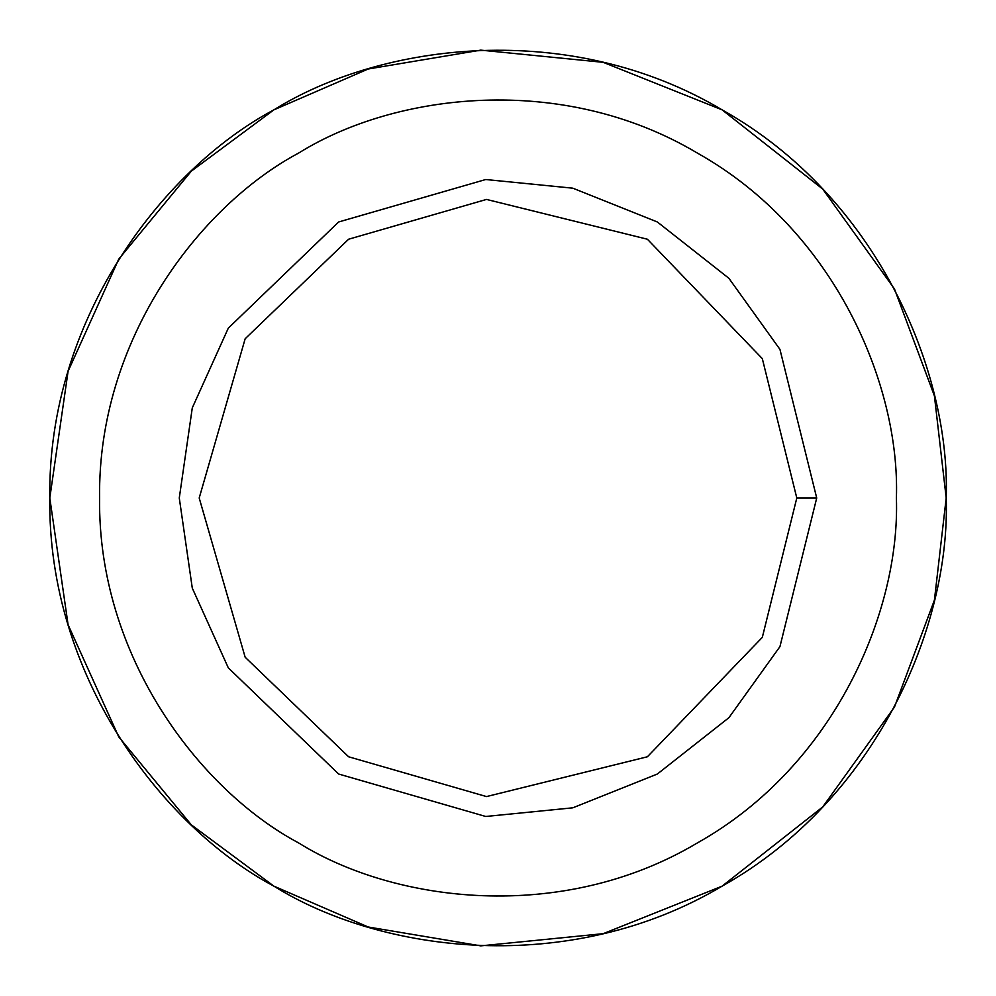 <?xml version="1.0" encoding="UTF-8"?>
<svg xmlns="http://www.w3.org/2000/svg" width="996" height="996" viewBox="0 0 996 996"><rect width="100%" height="100%" fill="white"/><g stroke="black" fill="none" stroke-linecap="round" stroke-linejoin="round"><path stroke-width="1.49" d="M273.9 886.154L191.332 824.862L118.748 736.866L68.089 624.741L49.8 498L68.089 371.259L118.748 259.134L191.332 171.138L273.9 109.846L368.259 68.985L480.757 50.136L603.19 62.325L722.1 109.846L822.721 189.066L894.483 288.989L934.41 395.86L946.2 498C950.533 625.065 876.966 799.427 722.1 886.154C569.563 976.914 381.779 953.433 273.9 886.154C161.688 826.369 47.472 675.475 49.8 498C47.472 320.525 161.688 169.631 273.9 109.846C381.779 42.567 569.563 19.086 722.1 109.846C876.966 196.573 950.533 370.935 946.2 498L934.41 600.14L894.483 707.011L822.721 806.934L722.1 886.154L603.19 933.675L480.757 945.864L368.259 927.015L273.9 886.154L191.332 824.862L118.748 736.866L68.089 624.741L49.8 498L68.089 371.259L118.748 259.134L191.332 171.138L273.9 109.846C161.688 169.631 47.472 320.525 49.8 498C47.472 675.475 161.688 826.369 273.9 886.154C381.779 953.433 569.563 976.914 722.1 886.154C876.966 799.427 950.533 625.065 946.2 498C950.533 370.935 876.966 196.573 722.1 109.846C569.563 19.086 381.779 42.567 273.9 109.846M816.72 498L796.8 498L762.326 637.34L647.4 756.773L486.509 796.576L348.6 756.773L245.165 657.248L199.2 498L245.165 338.752L348.6 239.227L486.509 199.424L647.4 239.227L762.326 358.66L796.8 498L816.72 498L779.943 349.372L728.91 278.307L657.36 221.984L572.8 188.182L485.737 179.517L338.64 221.984L228.308 328.145L192.29 407.874L179.28 498L192.29 588.126L228.308 667.855L338.64 774.017L485.737 816.483L572.8 807.818L657.36 774.017L728.91 717.693L779.943 646.628L816.72 498L779.943 646.628L728.91 717.693L657.36 774.017L572.8 807.818L485.737 816.483L338.64 774.017L228.308 667.855L192.29 588.126L179.28 498L192.29 407.874L228.308 328.145L338.64 221.984L485.737 179.517L572.8 188.182L657.36 221.984L728.91 278.307L779.943 349.372L816.72 498M796.8 498L762.326 358.66L647.4 239.227L486.509 199.424L348.6 239.227L245.165 338.752L199.2 498L245.165 657.248L348.6 756.773L486.509 796.576L647.4 756.773L762.326 637.34L796.8 498M896.4 498C900.247 385.054 834.86 230.064 697.2 152.973C561.62 72.297 394.69 93.163 298.8 152.973C199.063 206.122 97.533 340.246 99.6 498C97.533 655.754 199.063 789.878 298.8 843.027C394.69 902.837 561.62 923.703 697.2 843.027C834.86 765.936 900.247 610.946 896.4 498C900.247 610.946 834.86 765.936 697.2 843.027C561.62 923.703 394.69 902.837 298.8 843.027C199.063 789.878 97.533 655.754 99.6 498C97.533 340.246 199.063 206.122 298.8 152.973C394.69 93.163 561.62 72.297 697.2 152.973C834.86 230.064 900.247 385.054 896.4 498M338.64 774.017L228.308 667.855L192.29 588.126L179.28 498L192.29 407.874L228.308 328.145L338.64 221.984M298.8 843.027C199.063 789.878 97.533 655.754 99.6 498C97.533 340.246 199.063 206.122 298.8 152.973"/></g></svg>
